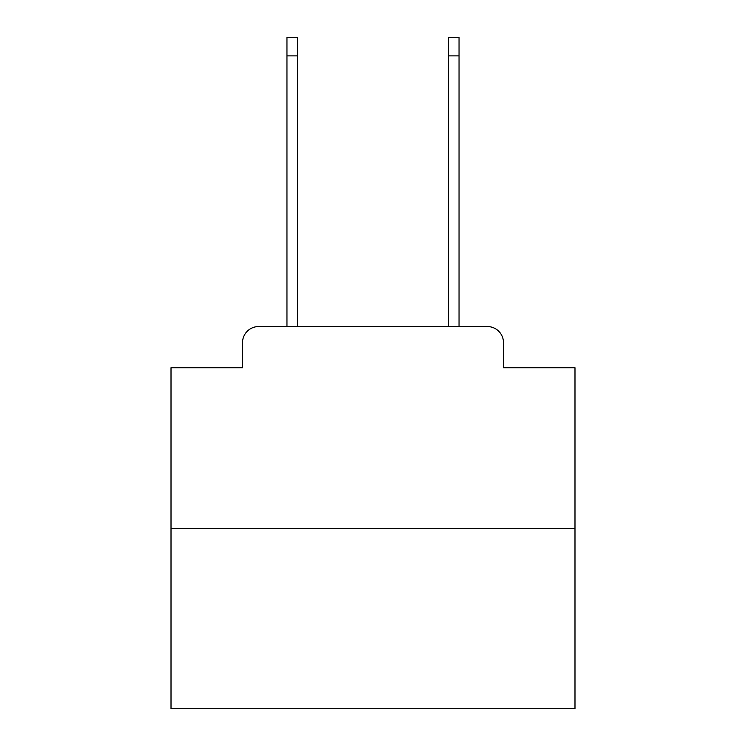 <?xml version="1.0" encoding="UTF-8"?>
<svg xmlns="http://www.w3.org/2000/svg" width="746" height="746" viewBox="0 0 746 746"><rect width="100%" height="100%" fill="white"/><g stroke="black" fill="none" stroke-linecap="round" stroke-linejoin="round"><path stroke-width="1.12" d="M242.515 342.703L242.515 367.75L242.515 342.703A16.16 16.16 0 0 1 258.675 326.543L286.958 326.543L286.958 37.3L297.458 37.3L297.458 326.543L309.982 326.543M574.989 528.532L171.011 528.532L171.011 708.7L574.989 708.7L574.989 367.75L503.485 367.75L503.485 342.703A16.16 16.16 0 0 0 487.325 326.543L258.675 326.543M171.011 528.532L171.011 367.75L242.515 367.75M436.018 326.543L448.542 326.543L448.542 37.3L459.042 37.3L459.042 326.543L487.325 326.543M503.485 367.75L503.485 342.703M286.958 55.885L297.458 55.885M459.042 55.885L448.542 55.885"/></g></svg>
